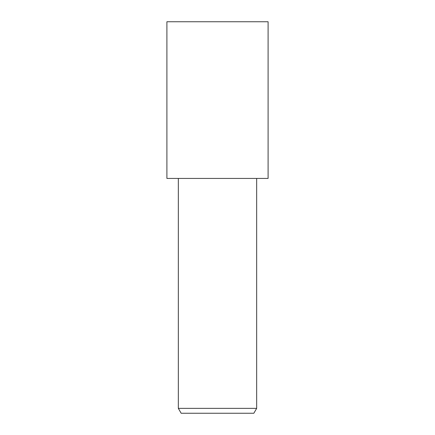 <?xml version="1.0" encoding="UTF-8"?>
<svg xmlns="http://www.w3.org/2000/svg" width="435" height="435" viewBox="0 0 435 435"><rect width="100%" height="100%" fill="white"/><g stroke="black" fill="none" stroke-linecap="round" stroke-linejoin="round"><path stroke-width="0.65" d="M217.5 178.432L268.096 178.432L268.096 21.75L166.904 21.75L166.904 178.432L217.5 178.432M256.672 408.351L253.844 413.25L181.156 413.25L178.328 408.351L256.672 408.351L256.672 178.432M178.328 178.432L178.328 408.351"/></g></svg>
